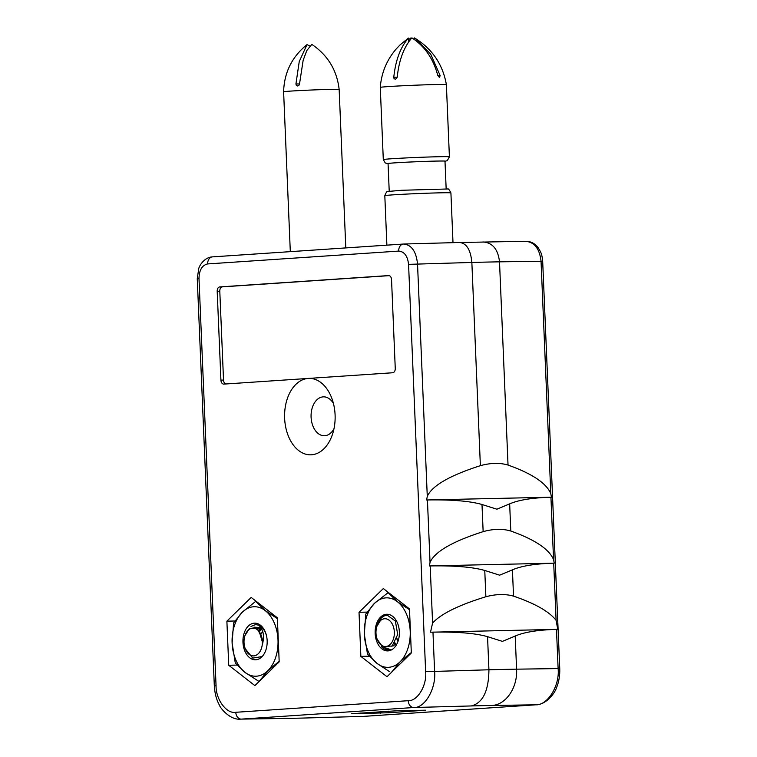 <?xml version="1.0" encoding="UTF-8"?>
<svg xmlns="http://www.w3.org/2000/svg" width="757" height="757" viewBox="0 0 757 757"><rect width="100%" height="100%" fill="white"/><g stroke="black" fill="none" stroke-linecap="round" stroke-linejoin="round"><path stroke-width="1.14" d="M403.623 244.028A6.945 5.214 86.2 0 0 403.453 244.038L403.623 244.028C411.543 244.804 416.18 251.447 417.533 263.947L427.279 496.403L426.617 499.989L427.431 499.961L430.042 562.375L429.38 565.952L553.708 563.18C535.161 563.71 521.393 565.933 512.423 569.851L513.53 596.138C534.953 603.424 549.137 611.486 556.102 620.324L553.708 563.18L554.256 563.17L553.556 559.622L550.935 497.217L551.484 497.207L550.793 493.659L541.047 261.193C539.59 248.693 534.433 242.07 525.576 241.313M430.042 562.375C434.755 551.721 452.449 541.473 483.146 531.641L482.001 504.493C469.908 501.049 451.711 499.544 427.431 499.961L550.935 497.217C532.389 497.746 518.63 499.97 509.66 503.878L510.795 531.026C534.925 539.637 549.175 549.175 553.556 559.622M427.279 496.403C431.982 485.757 449.686 475.51 480.373 465.669L471.857 262.452L408.572 264.354C407.626 256.017 404.342 251.598 398.702 251.087L207.683 263.928C202.128 265.187 199.223 270.022 198.987 278.434L216.057 685.776C215.802 699.563 226.655 714.154 235.787 712.29A6.945 5.214 86.2 0 0 241.284 719.112L285.313 718.44A104.239 2.318 177.6 0 0 305.639 717.986L363.237 716.396L535.691 704.805C547.576 705.581 559.906 685.634 558.117 668.535L556.48 629.379L557.767 629.379L556.102 620.324M396.517 710.795L351.437 713.719L388.606 712.753L425.548 710.208L396.517 710.795M360.862 656.376L387.016 676.72L411.325 652.988L409.48 608.902L383.326 588.549L359.017 612.29L360.862 656.376L369.246 656.187M279.191 661.864L277.346 617.778L251.192 597.434L226.882 621.175L228.728 665.261L254.882 685.605L279.191 661.864M308.26 378.434A38.219 25.274 88.7 0 1 331.736 398.078A38.219 25.274 88.7 0 1 332.541 434.149A38.219 25.274 88.7 0 1 302.772 453.083A38.219 25.274 88.7 0 1 284.736 411.685A38.219 25.274 88.7 0 1 308.26 378.434L392.684 372.756A4.173 2.754 -91.3 0 0 395.258 368.413L391.539 279.56A4.173 2.754 -91.3 0 0 388.691 275.576A4.173 2.754 -91.3 0 0 388.606 275.576L219.767 286.922A4.173 2.754 -91.3 0 0 217.193 291.275L220.921 380.128A4.173 2.754 -91.3 0 0 223.76 384.111A4.173 2.754 -91.3 0 0 223.845 384.111L308.26 378.434M432.588 623.077L430.194 565.933C454.474 565.507 472.671 567.021 484.764 570.466L485.871 596.753C458.591 605.127 440.829 613.899 432.588 623.077L430.496 632.209L556.48 629.379C537.934 629.909 524.175 632.133 515.205 636.05L502.393 641.378L487.546 636.665L488.927 669.784A138.985 3.094 -2.4 0 1 516.586 669.169L515.205 636.05M559.745 668.563C559.991 675.727 558.846 682.265 556.31 688.189C554.966 692.664 546.668 704.682 535.871 704.805A6.945 5.214 -93.8 0 1 535.691 704.805L491.662 705.486C505.837 705.07 517.712 687.678 516.586 669.169L559.745 668.563L542.674 261.231L499.516 261.837L508.032 465.053C532.162 473.674 546.412 483.203 550.793 493.659M512.423 569.851L499.62 575.178L484.764 570.466M513.53 596.138C505.335 593.819 496.119 594.027 485.871 596.753M509.66 503.878L496.857 509.206L482.001 504.493M510.795 531.026C502.601 528.604 493.384 528.812 483.146 531.641M508.032 465.053C499.838 462.641 490.621 462.849 480.373 465.669M235.787 712.29L408.241 700.698A6.945 5.214 86.2 0 0 413.748 707.521C424.847 708.315 436.325 688.387 434.603 671.279L432.966 632.133C457.247 631.707 475.443 633.221 487.546 636.665M333.988 428.727A19.455 12.869 88.7 0 1 324.365 435.748A19.455 12.869 88.7 0 1 311.08 416.87A19.455 12.869 88.7 0 1 323.116 396.867A19.455 12.869 88.7 0 1 323.504 396.848A19.455 12.869 88.7 0 1 333.43 403.434M237.045 665.072L228.728 665.261M234.869 620.995L226.882 621.175M367.069 612.11L359.017 612.29M389.259 275.652L222.378 286.865A4.173 2.754 -91.3 0 0 219.795 291.218L223.523 380.071A4.173 2.754 -91.3 0 0 225.794 383.979M305.639 717.986L363.237 716.396A6.945 5.214 -93.8 0 0 363.417 716.396L535.871 704.805M491.662 705.486A104.239 2.318 177.6 0 0 471.337 705.94C482.843 702.979 488.71 690.923 488.927 669.784L425.642 671.686L408.572 264.354M482.928 241.975C492.523 242.618 498.059 249.242 499.516 261.837A138.985 3.094 177.6 0 0 471.857 262.452C470.665 249.867 466.567 243.215 459.565 242.495L526.077 241.294C531.092 241.426 535.152 243.612 538.265 247.851L540.479 251.693C541.539 253.69 542.277 256.86 542.674 261.231M403.273 244.057L212.603 256.869A6.945 5.214 86.2 0 0 212.433 256.878L212.433 256.878A6.945 5.214 86.2 0 0 207.683 263.928M198.987 278.434L197.255 278.614L198.75 268.555C199.441 265.527 204.456 257.248 212.433 256.878L403.453 244.038A6.945 5.214 86.2 0 0 398.702 251.087M363.587 716.377A6.945 5.214 -93.8 0 1 363.417 716.396L362.65 716.425M376.92 626.257L380.393 620.579L377.469 624.61A17.373 11.487 88.7 0 1 387.329 615.214L395.381 621.109L397.699 634.517L392.173 645.986L382.55 646.648L377.213 639.381A13.9 9.188 88.7 0 1 376.92 626.257A13.9 9.188 88.7 0 1 388.966 620.097A13.9 9.188 88.7 0 1 393.659 638.208A13.9 9.188 88.7 0 1 381.916 645.541A13.9 9.188 88.7 0 1 377.213 639.381M398.087 640.819L396.886 638.369M395.977 644.056L394.832 642.901M393.725 645.74L392.902 645.324L393.791 645.702M397.945 641.122L396.734 638.813M395.826 644.207L394.69 643.109M393.564 645.816L392.779 645.437M266.691 636.675A17.373 11.487 88.7 0 0 258.629 625.178L255.648 624.563L250.983 626.427M258.998 630.24L261.364 628.348M256.945 628.329L258.97 627.875L261.402 628.405M258.809 630.004L262.613 642.75L262.395 644.623L262.159 638.369L257.304 628.584L249.432 628.499L244.956 635.615A13.9 9.188 88.7 0 1 248.892 629.606A13.9 9.188 88.7 0 1 261.269 635.558A13.9 9.188 88.7 0 1 257.711 654.228A13.9 9.188 88.7 0 1 245.249 648.74A13.9 9.188 88.7 0 1 244.956 635.615M258.629 625.178C263.351 629.275 264.609 635.757 262.395 644.623M261.288 633.817L262.622 631.13M258.847 630.051L261.297 628.234M256.831 628.253L258.648 627.884L261.543 628.651M245.249 648.74L252.772 658.098L261.714 656.631M397.917 641.188A13.56 8.97 88.7 0 1 397.52 640.479L396.782 638.823M388.426 649.941L381.32 645.721M381.49 646.733A17.373 11.487 -91.3 0 0 388.36 649.941A17.373 11.487 -91.3 0 0 390.48 649.591L385.654 647.878M393.47 645.853L392.628 645.579M395.608 644.425L394.539 643.346M397.898 641.236L397.52 640.479M395.987 644.046L394.899 642.788M391.766 646.298L395.57 644.453M410.654 636.874L410.162 625.216M391.265 672.613L399.989 661.883L410.597 653.036M388.341 592.457L374.526 603.301L365.801 614.041L364.316 634.129L367.486 654.124L377.043 663.425L389.391 671.554M409.518 609.716L397.463 601.758L387.906 592.466M393.971 648.039A18.329 12.121 -91.3 0 0 398.135 640.999A18.329 12.121 -91.3 0 0 397.747 623.702A18.329 12.121 -91.3 0 0 380.96 616.747A18.329 12.121 -91.3 0 0 377.024 642.125A18.329 12.121 -91.3 0 0 393.971 648.039M397.463 601.758A34.746 22.975 88.7 0 1 410.199 631.054A34.746 22.975 88.7 0 1 399.989 661.883A34.746 22.975 88.7 0 1 377.043 663.425A34.746 22.975 88.7 0 1 364.316 634.129A34.746 22.975 88.7 0 1 374.526 603.301A34.746 22.975 88.7 0 1 397.463 601.758M277.384 618.639L265.262 610.644L255.705 601.342L242.325 612.186L233.601 622.926L232.115 643.015L235.285 663L244.842 672.301L259.064 681.499L267.789 670.759A34.746 22.975 88.7 0 1 244.842 672.301A34.746 22.975 88.7 0 1 232.115 643.015A34.746 22.975 88.7 0 1 242.325 612.186A34.746 22.975 88.7 0 1 265.262 610.644A34.746 22.975 88.7 0 1 277.999 639.93A34.746 22.975 88.7 0 1 267.789 670.759L278.425 661.892M260.436 625.216A18.329 12.121 88.7 0 1 265.546 632.587A18.329 12.121 88.7 0 1 265.934 649.885A18.329 12.121 88.7 0 1 249.687 657.748A18.329 12.121 88.7 0 1 244.189 633.041A18.329 12.121 88.7 0 1 260.436 625.216M253.945 627.174L260.834 627.553M278.557 646.61L277.999 633.24M261.818 629.171L259.708 631.206M257.389 628.651L261.014 627.79L257.702 628.897M261.629 628.802L259.367 630.704M255.705 601.342L256.207 601.332M299.545 83.772L303.15 60.342L306.774 50.587L311.808 44.37C327.828 55.214 336.941 70.25 339.155 89.477L339.155 89.477A27.801 0.615 -2.4 0 0 297.624 90.679A27.801 0.615 -2.4 0 0 283.61 91.805L283.61 91.805C284.197 72.492 291.994 56.775 307.001 44.625L299.242 61.544L295.93 83.97L296.271 85.267L297.558 85.957L298.958 85.276L299.545 83.772M309.433 45.827L307.001 44.625M408.581 41.881L408.42 38.068C400.453 47.199 395.57 60.248 393.782 77.242L394.037 78.548L395.211 79.23L396.583 78.539L397.236 77.044C399.015 60.106 403.897 47.048 411.884 37.869C424.715 46.215 433.354 58.772 437.801 75.52L439.552 77.564L440.129 75.501L430.695 54.135L415.281 38.427L414.202 37.85L414.259 39.298M388.067 163.701L385.285 162.982L383.297 159.595L380.279 87.396A33.081 0.738 -2.4 0 1 394.927 86.175A33.081 0.738 -2.4 0 1 428.831 84.718A33.081 0.738 -2.4 0 1 446.375 84.623A33.081 0.738 -2.4 0 1 446.375 84.633C442.854 64.61 432.493 49.214 415.281 38.437M410.777 38.986L410.739 38.049L408.496 39.733M380.279 87.396C381.405 72.984 386.638 60.267 395.968 49.233L399.989 44.966L408.42 38.068M389.221 191.199L388.057 163.569A28.492 0.634 -2.4 0 1 400.68 162.509A28.492 0.634 -2.4 0 1 429.919 161.25A28.492 0.634 -2.4 0 1 444.993 161.175L446.157 188.815M471.337 705.94L413.748 707.521L241.284 719.112L285.313 718.44M408.241 700.698C417.476 701.323 427.043 685.369 425.642 671.686M388.54 711.164L388.606 712.753M380.402 711.712L380.468 713.132M366.53 712.64L366.568 713.567M360.663 713.037L360.692 713.7M223.523 380.071L220.921 380.128M219.795 291.218L217.193 291.275M222.378 286.865L219.767 286.922M216.057 685.776L214.326 685.946C214.789 693.336 216.407 699.572 219.17 704.635C220.382 708.524 230.298 720.172 240.471 719.15M295.93 83.97L299.535 83.961M393.782 77.242L397.217 77.205M383.297 159.595A33.081 0.738 -2.4 0 1 397.945 158.364A33.081 0.738 -2.4 0 1 431.897 156.907A33.081 0.738 -2.4 0 1 449.403 156.822L446.375 84.633M388.067 163.673A28.908 0.643 -2.4 0 1 400.444 162.509A28.908 0.643 -2.4 0 1 432.228 161.175A28.908 0.643 -2.4 0 1 445.002 161.288M399.459 194.464A33.081 0.738 -2.4 0 1 433.411 193.007A33.081 0.738 -2.4 0 1 450.917 192.921C449.298 189.657 448.201 188.351 447.614 188.985L401.551 190.281L387.773 191.493C387.139 190.906 386.155 192.306 384.811 195.685A33.081 0.738 -2.4 0 1 399.459 194.464M440.129 75.501L437.839 75.634M305.128 718.014L284.424 718.478M403.973 244.019L459.868 242.477M197.255 278.614L214.326 685.946M345.798 247.918L339.155 89.477M290.31 251.646L283.61 91.805M449.403 156.822L447.283 160.645L445.002 161.317M452.998 242.666L450.917 192.921M386.884 245.154L384.811 195.685"/></g></svg>
